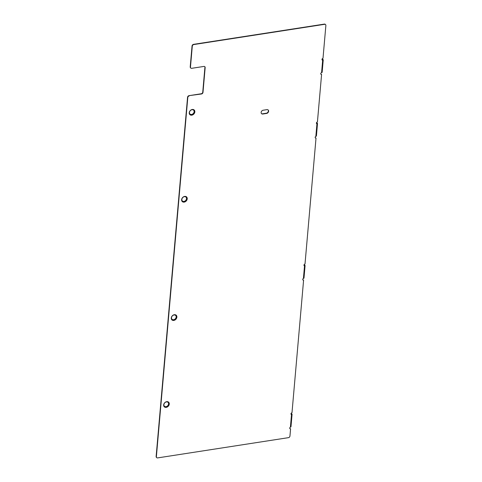 <?xml version="1.0" encoding="UTF-8"?>
<svg xmlns="http://www.w3.org/2000/svg" width="482" height="482" viewBox="0 0 482 482"><rect width="100%" height="100%" fill="white"/><g stroke="black" fill="none" stroke-linecap="round" stroke-linejoin="round"><path stroke-width="0.72" d="M166.218 407.362A3.169 2.488 -48 0 1 163.669 404.946A3.169 2.488 -48 0 1 166.718 401.663A3.169 2.488 -48 0 1 169.272 404.079A3.169 2.488 -48 0 1 166.218 407.362M166.435 401.916A2.645 2.073 132 0 0 163.892 404.657A2.645 2.073 132 0 0 166.019 406.669A2.645 2.073 132 0 0 168.561 403.934A2.645 2.073 132 0 0 166.435 401.916M173.827 320.422A3.169 2.488 -48 0 1 171.273 318A3.169 2.488 -48 0 1 174.327 314.716A3.169 2.488 -48 0 1 176.876 317.132A3.169 2.488 -48 0 1 173.827 320.422M174.038 314.975A2.645 2.073 132 0 0 171.496 317.71A2.645 2.073 132 0 0 173.622 319.723A2.645 2.073 132 0 0 176.171 316.987A2.645 2.073 132 0 0 174.038 314.975M184.178 202.115A3.169 2.488 -48 0 1 181.624 199.699A3.169 2.488 -48 0 1 184.678 196.415A3.169 2.488 -48 0 1 187.227 198.831A3.169 2.488 -48 0 1 184.178 202.115M184.389 196.674A2.645 2.073 132 0 0 181.847 199.409A2.645 2.073 132 0 0 183.973 201.422A2.645 2.073 132 0 0 186.516 198.686A2.645 2.073 132 0 0 184.389 196.674M191.782 115.174A3.169 2.488 -48 0 1 189.233 112.758A3.169 2.488 -48 0 1 192.282 109.468A3.169 2.488 -48 0 1 194.836 111.89A3.169 2.488 -48 0 1 191.782 115.174M191.999 109.727A2.645 2.073 132 0 0 189.456 112.463A2.645 2.073 132 0 0 191.583 114.475A2.645 2.073 132 0 0 194.126 111.74A2.645 2.073 132 0 0 191.999 109.727M261.473 113.571A2.115 1.657 132 0 0 262.594 113.8L266.329 113.222A2.115 1.657 132 0 0 268.125 111.854A2.115 1.657 132 0 0 268.028 109.866M262.841 114.017L266.576 113.439A2.115 1.657 132 0 0 268.414 111.981A2.115 1.657 132 0 0 268.155 109.968A2.115 1.657 132 0 0 266.908 109.643L263.172 110.221A2.115 1.657 132 0 0 261.334 111.673A2.115 1.657 132 0 0 261.587 113.686A2.115 1.657 132 0 0 262.841 114.017L262.594 113.8M204.687 66.582A1.585 1.241 -48 0 1 204.91 67.42L202.753 92.128A1.585 1.241 -48 0 1 201.223 93.767L189.083 95.647A1.585 1.241 132 0 0 187.558 97.292L156.132 456.472A1.585 1.241 132 0 0 156.469 457.43A1.585 1.241 132 0 0 156.602 457.532M189.324 95.87A1.585 1.241 132 0 0 187.799 97.509L156.373 456.689A1.585 1.241 132 0 0 156.716 457.653A1.585 1.241 132 0 0 157.65 457.9L288.429 437.662A1.585 1.241 132 0 0 289.953 436.023L290.58 428.896A1.054 0.831 -48 0 1 290.411 427.106L291.502 414.628A1.054 0.831 -48 0 1 291.99 412.743L303.588 280.187A1.054 0.831 -48 0 1 303.425 278.397L304.516 265.925A1.054 0.831 -48 0 1 305.004 264.034L316.017 138.129A1.054 0.831 -48 0 1 315.849 136.34L316.939 123.868A1.054 0.831 -48 0 1 317.427 121.976L321.584 74.463A1.054 0.831 -48 0 1 321.59 72.601L322.669 60.22A1.054 0.831 -48 0 1 323 58.31L325.868 25.528A1.585 1.241 132 0 0 325.531 24.57A1.585 1.241 132 0 0 324.591 24.317L193.812 44.555A1.585 1.241 132 0 0 192.288 46.2L190.462 67.106A1.585 1.241 132 0 0 190.8 68.064A1.585 1.241 132 0 0 191.74 68.311L203.88 66.432A1.585 1.241 -48 0 1 204.82 66.679A1.585 1.241 -48 0 1 205.157 67.643L202.994 92.345A1.585 1.241 -48 0 1 201.47 93.99L189.083 95.647M289.845 428.6A1.054 0.831 -48 0 0 290.333 428.673L290.58 428.896M291.152 413.327L291.947 414.05A1.054 0.458 5 0 1 292.068 414.285A1.054 0.458 5 0 1 291.502 414.628L291.261 414.412A1.054 0.831 -48 0 1 291.092 414.351M302.859 279.897A1.054 0.831 -48 0 0 303.347 279.964L303.588 280.187M304.16 264.618L304.961 265.341A1.054 0.458 5 0 1 305.082 265.576A1.054 0.458 5 0 1 304.516 265.925L304.269 265.703A1.054 0.831 -48 0 1 304.1 265.642M315.282 137.84A1.054 0.831 -48 0 0 315.77 137.906L316.017 138.129M316.59 122.561L317.391 123.284A1.054 0.458 5 0 1 317.505 123.519A1.054 0.458 5 0 1 316.939 123.868L316.698 123.645A1.054 0.831 -48 0 1 316.529 123.585M320.855 74.174A1.054 0.831 -48 0 0 321.343 74.246L321.584 74.463M322.211 58.816L323.121 59.635A1.054 0.458 5 0 1 323.235 59.876A1.054 0.458 5 0 1 322.669 60.22L322.428 60.003A1.054 0.831 -48 0 1 322.103 59.919M325.398 24.468A1.585 1.241 132 0 0 325.284 24.347A1.585 1.241 132 0 0 324.35 24.1L193.571 44.338A1.585 1.241 132 0 0 192.047 45.977L190.215 66.884A1.585 1.241 132 0 0 190.559 67.841A1.585 1.241 132 0 0 190.685 67.944M322.428 60.003L322.711 59.828L322.036 59.153M323.235 59.876L322.151 72.258A1.054 0.458 -175 0 1 321.59 72.601M316.698 123.645L316.981 123.47L316.439 122.916M317.505 123.519L316.415 135.99A1.054 0.458 -175 0 1 315.849 136.34M304.269 265.703L304.552 265.528L304.009 264.973M305.082 265.576L303.985 278.048A1.054 0.458 -175 0 1 303.425 278.397M291.261 414.412L291.544 414.237L291.001 413.683M292.068 414.285L290.977 426.757A1.054 0.458 -175 0 1 290.411 427.106"/></g></svg>
